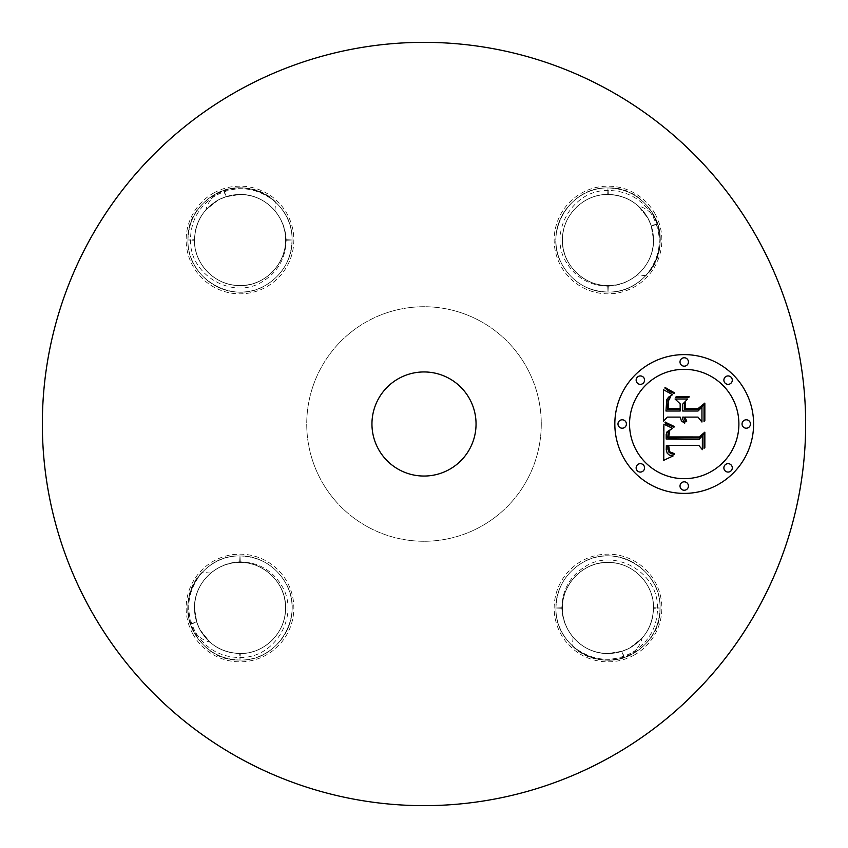 <?xml version="1.0" encoding="UTF-8"?>
<svg xmlns="http://www.w3.org/2000/svg" width="848" height="848" viewBox="0 0 848 848"><rect width="100%" height="100%" fill="white"/><g stroke="black" fill="none" stroke-linecap="round" stroke-linejoin="round"><path stroke-width="0.64" stroke-dasharray="4.24 3.18" d="M568.054 261.82A45.516 45.516 0 0 1 586.18 200.054A45.516 45.516 0 0 1 647.946 218.169A45.516 45.516 0 0 1 629.831 279.946A45.516 45.516 0 0 1 568.054 261.82M651.391 226.215L657.497 223.914L651.2 225.642L653.522 239.995L651.391 226.215L647.946 218.169L638.184 205.926L647.946 218.169C638.979 203.085 625.771 195.188 608.302 194.478C625.972 195.379 639.191 203.287 647.946 218.169C638.979 203.085 625.771 195.188 608.302 194.478C583.933 193.641 561.8 215.615 562.478 239.995C561.779 215.572 584.018 193.63 608.302 194.478C625.972 195.379 639.18 203.287 647.946 218.169C638.841 202.884 625.421 194.987 607.698 194.478C583.509 193.969 561.779 215.933 562.478 239.995C561.8 264.216 583.636 286.03 607.698 285.522C632.163 286.317 654.179 264.364 653.522 239.995C653.501 232.288 651.635 225.006 647.946 218.169C638.979 203.085 625.771 195.188 608.302 194.478C583.933 193.641 561.8 215.615 562.478 239.995C561.779 215.572 584.018 193.63 608.302 194.478C625.994 195.337 639.212 203.234 647.946 218.169C638.841 202.884 625.421 194.987 607.698 194.478C625.644 195.188 639.063 203.085 647.946 218.169C638.979 203.085 625.771 195.188 608.302 194.478C583.933 193.641 561.8 215.615 562.478 239.995C561.8 264.216 583.636 286.03 607.698 285.522C582.958 285.935 561.312 263.018 562.478 239.995C561.779 264.428 584.018 286.37 608.302 285.522C632.555 285.977 654.158 264.141 653.522 239.995C654.221 264.428 631.983 286.37 607.698 285.522C632.067 286.359 654.2 264.385 653.522 239.995C653.501 232.278 651.635 225.006 647.946 218.169C638.841 202.884 625.421 194.987 607.698 194.478C583.509 193.969 561.779 215.933 562.478 239.995C561.8 215.784 583.636 193.969 607.698 194.478C625.644 195.188 639.063 203.085 647.946 218.169C638.841 202.884 625.421 194.987 607.698 194.478C583.509 193.969 561.779 215.933 562.478 239.995C561.779 264.428 584.018 286.37 608.302 285.522C583.318 286.264 561.302 263.24 562.478 239.995C561.8 215.784 583.636 193.969 607.698 194.478C625.654 195.135 639.074 203.032 647.946 218.169C651.635 224.996 653.49 232.267 653.522 239.995C654.2 264.216 632.375 286.03 608.302 285.522C632.491 286.03 654.221 264.067 653.522 239.995C654.221 264.428 631.983 286.37 607.698 285.522C582.958 285.935 561.312 263.018 562.478 239.995C561.779 215.572 584.018 193.63 608.302 194.478C583.933 193.641 561.8 215.615 562.478 239.995C561.8 264.216 583.636 286.03 607.698 285.522C632.067 286.359 654.2 264.385 653.522 239.995C653.501 232.288 651.635 225.006 647.946 218.169C651.635 224.996 653.49 232.267 653.522 239.995C653.501 232.278 651.635 225.006 647.946 218.169C651.635 224.996 653.49 232.267 653.522 239.995C654.2 264.216 632.375 286.03 608.302 285.522C583.318 286.264 561.302 263.24 562.478 239.995C561.779 264.428 584.018 286.37 608.302 285.522C632.491 286.03 654.221 264.067 653.522 239.995C654.221 264.428 631.983 286.37 607.698 285.522C582.958 285.935 561.312 263.018 562.478 239.995C561.8 215.784 583.636 193.969 607.698 194.478C583.636 193.969 561.8 215.784 562.478 239.995C561.779 215.572 584.018 193.63 608.302 194.478L608.005 187.959C580.159 187.27 555.27 212.148 555.959 239.995C555.27 267.841 580.159 292.73 608.005 292.041C635.852 292.73 660.73 267.841 660.041 239.995C660.73 212.148 635.852 187.27 608.005 187.959C580.159 187.27 555.27 212.148 555.959 239.995C555.27 267.841 580.159 292.73 608.005 292.041C642.106 293.27 669.199 255.969 657.497 223.914A27.2 27.2 0 0 0 638.184 205.926M651.2 225.642L647.946 218.169C651.635 224.996 653.49 232.267 653.522 239.995C653.501 232.288 651.635 225.006 647.946 218.169C651.635 224.985 653.49 232.267 653.522 239.995C653.501 232.278 651.635 225.006 647.946 218.169C638.979 203.085 625.771 195.188 608.302 194.478M608.27 286.115C617.026 285.797 625.018 283.274 632.237 278.526C645.985 269.251 653.077 256.403 653.522 239.995C653.501 232.288 651.635 225.006 647.946 218.169C651.635 224.985 653.49 232.267 653.522 239.995C654.221 264.428 631.983 286.37 607.698 285.522L608.005 292.041C635.852 292.73 660.73 267.841 660.041 239.995C660.73 212.148 635.852 187.27 608.005 187.959C580.159 187.27 555.27 212.148 555.959 239.995C555.27 267.841 580.159 292.73 608.005 292.041C635.852 292.73 660.73 267.841 660.041 239.995C660.73 212.148 635.852 187.27 608.005 187.959C580.159 187.27 555.27 212.148 555.959 239.995C555.27 267.841 580.159 292.73 608.005 292.041C635.852 292.73 660.73 267.841 660.041 239.995C660.73 212.148 635.852 187.27 608.005 187.959C569.4 186.306 542.201 233.412 562.934 266.018C573.322 282.723 588.342 291.394 608.005 292.041C646.6 293.694 673.8 246.577 653.077 213.972C642.678 197.277 627.658 188.606 608.005 187.959C569.4 186.306 542.201 233.412 562.934 266.018C573.322 282.723 588.342 291.394 608.005 292.041C646.6 293.694 673.8 246.577 653.077 213.972C642.678 197.277 627.658 188.606 608.005 187.959C569.4 186.306 542.201 233.412 562.934 266.018C573.322 282.723 588.342 291.394 608.005 292.041C646.6 293.694 673.8 246.577 653.077 213.972C642.678 197.277 627.658 188.606 608.005 187.959C569.4 186.306 542.201 233.412 562.934 266.018C573.322 282.723 588.342 291.394 608.005 292.041L608.302 285.522C583.318 286.264 561.302 263.24 562.478 239.995C561.8 264.216 583.636 286.03 607.698 285.522C632.067 286.359 654.2 264.385 653.522 239.995C654.2 264.216 632.375 286.03 608.302 285.522C584.018 286.37 561.779 264.428 562.478 239.995C561.312 263.018 582.958 285.935 607.698 285.522L608.005 292.041L608.27 286.115C590.06 285.882 576.142 278.07 566.506 262.668C547.797 233.815 571.785 189.772 607.889 190.471C627.255 190.673 642.116 199.089 652.483 215.699C663.316 236.454 661.133 256.435 645.943 275.621C677.605 245.295 651.826 185.617 608.005 187.959L607.698 194.478L608.005 187.959M645.943 275.621L637.187 274.932C647.787 265.71 653.236 254.061 653.522 239.995C653.501 232.278 651.635 225.006 647.946 218.169C651.635 225.006 653.501 232.288 653.522 239.995C654.2 264.216 632.375 286.03 608.302 285.522M637.187 274.932L637.177 274.943A45.516 45.516 0 0 1 632.237 278.526M655.26 214.184A53.848 53.848 0 0 1 633.816 287.249A53.848 53.848 0 0 1 560.751 265.816A53.848 53.848 0 0 1 582.184 192.74A53.848 53.848 0 0 1 655.26 214.184M241.023 758.928A381.653 381.653 0 0 1 89.072 241.023A381.653 381.653 0 0 1 606.977 89.072A381.653 381.653 0 0 1 758.928 606.977A381.653 381.653 0 0 1 241.023 758.928M480.222 321.085A117.268 117.268 0 0 1 526.915 480.222A117.268 117.268 0 0 1 367.778 526.915A117.268 117.268 0 0 1 321.085 367.778A117.268 117.268 0 0 1 480.222 321.085A117.268 117.268 0 0 1 526.915 480.222A117.268 117.268 0 0 1 367.778 526.915A117.268 117.268 0 0 1 321.085 367.778A117.268 117.268 0 0 1 480.222 321.085M633.816 655.26A53.848 53.848 0 0 1 560.751 633.816A53.848 53.848 0 0 1 582.184 560.751A53.848 53.848 0 0 1 655.26 582.184A53.848 53.848 0 0 1 633.816 655.26M192.74 633.816A53.848 53.848 0 0 1 214.184 560.751A53.848 53.848 0 0 1 287.249 582.184A53.848 53.848 0 0 1 265.816 655.26A53.848 53.848 0 0 1 192.74 633.816M214.184 192.74A53.848 53.848 0 0 1 287.249 214.184A53.848 53.848 0 0 1 265.816 287.249A53.848 53.848 0 0 1 192.74 265.816A53.848 53.848 0 0 1 214.184 192.74M573.057 637.177A45.516 45.516 0 0 1 569.474 632.237C564.726 625.018 562.203 617.026 561.885 608.27C562.118 590.06 569.93 576.142 585.332 566.506C614.185 547.797 658.228 571.785 657.529 607.889C657.327 627.255 648.911 642.116 632.301 652.483C611.546 663.316 591.565 661.133 572.379 645.943L573.068 637.187C582.29 647.787 593.939 653.236 608.005 653.522C615.712 653.501 622.994 651.635 629.831 647.946A45.516 45.516 0 0 1 568.054 629.831A45.516 45.516 0 0 1 586.18 568.054A45.516 45.516 0 0 1 647.946 586.18A45.516 45.516 0 0 1 629.831 647.946C623.004 651.635 615.733 653.49 608.005 653.522C615.722 653.501 622.994 651.635 629.831 647.946C623.004 651.635 615.733 653.49 608.005 653.522C615.712 653.501 622.994 651.635 629.831 647.946C623.004 651.635 615.733 653.49 608.005 653.522C615.722 653.501 622.994 651.635 629.831 647.946C623.004 651.635 615.733 653.49 608.005 653.522C615.712 653.501 622.994 651.635 629.831 647.946C623.015 651.635 615.733 653.49 608.005 653.522C615.722 653.501 622.994 651.635 629.831 647.946C623.015 651.635 615.733 653.49 608.005 653.522C615.712 653.501 622.994 651.635 629.831 647.946C644.915 638.979 652.812 625.771 653.522 608.302C654.359 583.933 632.385 561.8 608.005 562.478C583.572 561.779 561.63 584.018 562.478 608.302C561.736 583.318 584.76 561.302 608.005 562.478C632.216 561.8 654.031 583.636 653.522 607.698C654.031 583.509 632.067 561.779 608.005 562.478C632.428 561.779 654.37 584.018 653.522 608.302C652.663 625.994 644.766 639.212 629.831 647.946C645.116 638.841 653.013 625.421 653.522 607.698C652.865 625.654 644.968 639.074 629.831 647.946C644.915 638.979 652.812 625.771 653.522 608.302C652.621 625.972 644.713 639.18 629.831 647.946C645.116 638.841 653.013 625.421 653.522 607.698C652.812 625.644 644.915 639.063 629.831 647.946C644.915 638.979 652.812 625.771 653.522 608.302C654.359 583.933 632.385 561.8 608.005 562.478C583.784 561.8 561.97 583.636 562.478 607.698C562.065 582.958 584.982 561.312 608.005 562.478C583.572 561.779 561.63 584.018 562.478 608.302C561.97 632.491 583.933 654.221 608.005 653.522C615.722 653.501 622.994 651.635 629.831 647.946C645.116 638.841 653.013 625.421 653.522 607.698C654.031 583.509 632.067 561.779 608.005 562.478C632.216 561.8 654.031 583.636 653.522 607.698C652.812 625.644 644.915 639.063 629.831 647.946C644.915 638.979 652.812 625.771 653.522 608.302C654.359 583.933 632.385 561.8 608.005 562.478C632.428 561.779 654.37 584.018 653.522 608.302C652.621 625.972 644.713 639.191 629.831 647.946C645.116 638.841 653.013 625.421 653.522 607.698C654.031 583.509 632.067 561.779 608.005 562.478C583.784 561.8 561.97 583.636 562.478 607.698C561.641 632.067 583.615 654.2 608.005 653.522C615.712 653.501 622.994 651.635 629.831 647.946C644.915 638.979 652.812 625.771 653.522 608.302C654.359 583.933 632.385 561.8 608.005 562.478C583.572 561.779 561.63 584.018 562.478 608.302C561.736 583.318 584.76 561.302 608.005 562.478C632.216 561.8 654.031 583.636 653.522 607.698C654.031 583.636 632.216 561.8 608.005 562.478C632.428 561.779 654.37 584.018 653.522 608.302L660.041 608.005C661.694 569.4 614.588 542.201 581.982 562.934C565.277 573.322 556.606 588.342 555.959 608.005C554.306 646.6 601.423 673.8 634.028 653.077C650.723 642.678 659.394 627.658 660.041 608.005C661.694 569.4 614.588 542.201 581.982 562.934C565.277 573.322 556.606 588.342 555.959 608.005C554.306 646.6 601.423 673.8 634.028 653.077C650.723 642.678 659.394 627.658 660.041 608.005C661.694 569.4 614.588 542.201 581.982 562.934C565.277 573.322 556.606 588.342 555.959 608.005C554.306 646.6 601.423 673.8 634.028 653.077C650.723 642.678 659.394 627.658 660.041 608.005C661.694 569.4 614.588 542.201 581.982 562.934C565.277 573.322 556.606 588.342 555.959 608.005C555.27 635.852 580.159 660.73 608.005 660.041C635.852 660.73 660.73 635.852 660.041 608.005C660.73 580.159 635.852 555.27 608.005 555.959C580.159 555.27 555.27 580.159 555.959 608.005C555.27 635.852 580.159 660.73 608.005 660.041C635.852 660.73 660.73 635.852 660.041 608.005C660.73 580.159 635.852 555.27 608.005 555.959C580.159 555.27 555.27 580.159 555.959 608.005C555.27 635.852 580.159 660.73 608.005 660.041C635.852 660.73 660.73 635.852 660.041 608.005C660.73 580.159 635.852 555.27 608.005 555.959C580.159 555.27 555.27 580.159 555.959 608.005C555.27 635.852 580.159 660.73 608.005 660.041C635.852 660.73 660.73 635.852 660.041 608.005C660.73 580.159 635.852 555.27 608.005 555.959C580.159 555.27 555.27 580.159 555.959 608.005C554.73 642.106 592.031 669.199 624.086 657.497L622.358 651.2L629.831 647.946L642.074 638.184A27.2 27.2 0 0 1 624.086 657.497L621.785 651.391L608.005 653.522C583.784 654.2 561.97 632.375 562.478 608.302C561.97 632.491 583.933 654.221 608.005 653.522C583.572 654.221 561.63 631.983 562.478 607.698C561.641 632.067 583.615 654.2 608.005 653.522C583.784 654.2 561.97 632.375 562.478 608.302C561.736 583.318 584.76 561.302 608.005 562.478C583.784 561.8 561.97 583.636 562.478 607.698C562.065 582.958 584.982 561.312 608.005 562.478C583.572 561.779 561.63 584.018 562.478 608.302C562.023 632.555 583.859 654.158 608.005 653.522C583.572 654.221 561.63 631.983 562.478 607.698C562.065 582.958 584.982 561.312 608.005 562.478C632.428 561.779 654.37 584.018 653.522 608.302M210.823 573.057A45.516 45.516 0 0 1 215.763 569.474C222.982 564.726 230.974 562.203 239.73 561.885C257.94 562.118 271.858 569.93 281.494 585.332C300.203 614.185 276.215 658.228 240.111 657.529C220.745 657.327 205.884 648.911 195.517 632.301C184.684 611.546 186.867 591.565 202.057 572.379L210.813 573.068C200.213 582.29 194.764 593.939 194.478 608.005C194.499 615.712 196.365 622.994 200.054 629.831A45.516 45.516 0 0 1 218.169 568.054A45.516 45.516 0 0 1 279.946 586.18A45.516 45.516 0 0 1 261.82 647.946A45.516 45.516 0 0 1 200.054 629.831C196.365 623.004 194.51 615.733 194.478 608.005C194.499 615.722 196.365 622.994 200.054 629.831C196.365 623.004 194.51 615.733 194.478 608.005C194.499 615.712 196.365 622.994 200.054 629.831C196.365 623.004 194.51 615.733 194.478 608.005C194.499 615.722 196.365 622.994 200.054 629.831C196.365 623.004 194.51 615.733 194.478 608.005C194.499 615.712 196.365 622.994 200.054 629.831C196.365 623.015 194.51 615.733 194.478 608.005C194.499 615.722 196.365 622.994 200.054 629.831C196.365 623.015 194.51 615.733 194.478 608.005C194.499 615.712 196.365 622.994 200.054 629.831C209.021 644.915 222.229 652.812 239.698 653.522C264.067 654.359 286.2 632.385 285.522 608.005C286.221 583.572 263.982 561.63 239.698 562.478C264.682 561.736 286.698 584.76 285.522 608.005C286.2 632.216 264.364 654.031 240.302 653.522C264.491 654.031 286.221 632.067 285.522 608.005C286.221 632.428 263.982 654.37 239.698 653.522C222.006 652.663 208.788 644.766 200.054 629.831C209.159 645.116 222.579 653.013 240.302 653.522C222.346 652.865 208.926 644.968 200.054 629.831C209.021 644.915 222.229 652.812 239.698 653.522C222.028 652.621 208.82 644.713 200.054 629.831C209.159 645.116 222.579 653.013 240.302 653.522C222.356 652.812 208.937 644.915 200.054 629.831C209.021 644.915 222.229 652.812 239.698 653.522C264.067 654.359 286.2 632.385 285.522 608.005C286.2 583.784 264.364 561.97 240.302 562.478C265.042 562.065 286.688 584.982 285.522 608.005C286.221 583.572 263.982 561.63 239.698 562.478C215.509 561.97 193.779 583.933 194.478 608.005C194.499 615.722 196.365 622.994 200.054 629.831C209.159 645.116 222.579 653.013 240.302 653.522C264.491 654.031 286.221 632.067 285.522 608.005C286.2 632.216 264.364 654.031 240.302 653.522C222.356 652.812 208.937 644.915 200.054 629.831C209.021 644.915 222.229 652.812 239.698 653.522C264.067 654.359 286.2 632.385 285.522 608.005C286.221 632.428 263.982 654.37 239.698 653.522C222.028 652.621 208.809 644.713 200.054 629.831C209.159 645.116 222.579 653.013 240.302 653.522C264.491 654.031 286.221 632.067 285.522 608.005C286.2 583.784 264.364 561.97 240.302 562.478C215.933 561.641 193.8 583.615 194.478 608.005C194.499 615.712 196.365 622.994 200.054 629.831C209.021 644.915 222.229 652.812 239.698 653.522C264.067 654.359 286.2 632.385 285.522 608.005C286.221 583.572 263.982 561.63 239.698 562.478C264.682 561.736 286.698 584.76 285.522 608.005C286.2 632.216 264.364 654.031 240.302 653.522C264.364 654.031 286.2 632.216 285.522 608.005C286.221 632.428 263.982 654.37 239.698 653.522L239.995 660.041C278.6 661.694 305.799 614.588 285.066 581.982C274.678 565.277 259.658 556.606 239.995 555.959C201.4 554.306 174.2 601.423 194.923 634.028C205.322 650.723 220.342 659.394 239.995 660.041C278.6 661.694 305.799 614.588 285.066 581.982C274.678 565.277 259.658 556.606 239.995 555.959C201.4 554.306 174.2 601.423 194.923 634.028C205.322 650.723 220.342 659.394 239.995 660.041C278.6 661.694 305.799 614.588 285.066 581.982C274.678 565.277 259.658 556.606 239.995 555.959C201.4 554.306 174.2 601.423 194.923 634.028C205.322 650.723 220.342 659.394 239.995 660.041C278.6 661.694 305.799 614.588 285.066 581.982C274.678 565.277 259.658 556.606 239.995 555.959C212.148 555.27 187.27 580.159 187.959 608.005C187.27 635.852 212.148 660.73 239.995 660.041C267.841 660.73 292.73 635.852 292.041 608.005C292.73 580.159 267.841 555.27 239.995 555.959C212.148 555.27 187.27 580.159 187.959 608.005C187.27 635.852 212.148 660.73 239.995 660.041C267.841 660.73 292.73 635.852 292.041 608.005C292.73 580.159 267.841 555.27 239.995 555.959C212.148 555.27 187.27 580.159 187.959 608.005C187.27 635.852 212.148 660.73 239.995 660.041C267.841 660.73 292.73 635.852 292.041 608.005C292.73 580.159 267.841 555.27 239.995 555.959C212.148 555.27 187.27 580.159 187.959 608.005C187.27 635.852 212.148 660.73 239.995 660.041C267.841 660.73 292.73 635.852 292.041 608.005C292.73 580.159 267.841 555.27 239.995 555.959C205.894 554.73 178.801 592.031 190.503 624.086L196.8 622.358L200.054 629.831L209.816 642.074A27.2 27.2 0 0 1 190.503 624.086L196.609 621.785L194.478 608.005C193.8 583.784 215.625 561.97 239.698 562.478C215.509 561.97 193.779 583.933 194.478 608.005C193.779 583.572 216.017 561.63 240.302 562.478C215.933 561.641 193.8 583.615 194.478 608.005C193.8 583.784 215.625 561.97 239.698 562.478C264.682 561.736 286.698 584.76 285.522 608.005C286.2 583.784 264.364 561.97 240.302 562.478C265.042 562.065 286.688 584.982 285.522 608.005C286.221 583.572 263.982 561.63 239.698 562.478C215.445 562.023 193.842 583.859 194.478 608.005C193.779 583.572 216.017 561.63 240.302 562.478C265.042 562.065 286.688 584.982 285.522 608.005C286.221 632.428 263.982 654.37 239.698 653.522M274.943 210.823A45.516 45.516 0 0 1 278.526 215.763C283.274 222.982 285.797 230.974 286.115 239.73C285.882 257.94 278.07 271.858 262.668 281.494C233.815 300.203 189.772 276.215 190.471 240.111C190.673 220.745 199.089 205.884 215.699 195.517C236.454 184.684 256.435 186.867 275.621 202.057L274.932 210.813C265.71 200.213 254.061 194.764 239.995 194.478C232.288 194.499 225.006 196.365 218.169 200.054A45.516 45.516 0 0 1 279.946 218.169A45.516 45.516 0 0 1 261.82 279.946A45.516 45.516 0 0 1 200.054 261.82A45.516 45.516 0 0 1 218.169 200.054C224.996 196.365 232.267 194.51 239.995 194.478C232.278 194.499 225.006 196.365 218.169 200.054C224.996 196.365 232.267 194.51 239.995 194.478C232.288 194.499 225.006 196.365 218.169 200.054C224.996 196.365 232.267 194.51 239.995 194.478C232.278 194.499 225.006 196.365 218.169 200.054C224.996 196.365 232.267 194.51 239.995 194.478C232.288 194.499 225.006 196.365 218.169 200.054C224.985 196.365 232.267 194.51 239.995 194.478C232.278 194.499 225.006 196.365 218.169 200.054C224.985 196.365 232.267 194.51 239.995 194.478C232.288 194.499 225.006 196.365 218.169 200.054C203.085 209.021 195.188 222.229 194.478 239.698C193.641 264.067 215.615 286.2 239.995 285.522C264.428 286.221 286.37 263.982 285.522 239.698C286.264 264.682 263.24 286.698 239.995 285.522C215.784 286.2 193.969 264.364 194.478 240.302C193.969 264.491 215.933 286.221 239.995 285.522C215.572 286.221 193.63 263.982 194.478 239.698C195.337 222.006 203.234 208.788 218.169 200.054C202.884 209.159 194.987 222.579 194.478 240.302C195.135 222.346 203.032 208.926 218.169 200.054C203.085 209.021 195.188 222.229 194.478 239.698C195.379 222.028 203.287 208.82 218.169 200.054C202.884 209.159 194.987 222.579 194.478 240.302C195.188 222.356 203.085 208.937 218.169 200.054C203.085 209.021 195.188 222.229 194.478 239.698C193.641 264.067 215.615 286.2 239.995 285.522C264.216 286.2 286.03 264.364 285.522 240.302C285.935 265.042 263.018 286.688 239.995 285.522C264.428 286.221 286.37 263.982 285.522 239.698C286.03 215.509 264.067 193.779 239.995 194.478C232.278 194.499 225.006 196.365 218.169 200.054C202.884 209.159 194.987 222.579 194.478 240.302C193.969 264.491 215.933 286.221 239.995 285.522C215.784 286.2 193.969 264.364 194.478 240.302C195.188 222.356 203.085 208.937 218.169 200.054C203.085 209.021 195.188 222.229 194.478 239.698C193.641 264.067 215.615 286.2 239.995 285.522C215.572 286.221 193.63 263.982 194.478 239.698C195.379 222.028 203.287 208.809 218.169 200.054C202.884 209.159 194.987 222.579 194.478 240.302C193.969 264.491 215.933 286.221 239.995 285.522C264.216 286.2 286.03 264.364 285.522 240.302C286.359 215.933 264.385 193.8 239.995 194.478C232.288 194.499 225.006 196.365 218.169 200.054C203.085 209.021 195.188 222.229 194.478 239.698C193.641 264.067 215.615 286.2 239.995 285.522C264.428 286.221 286.37 263.982 285.522 239.698C286.264 264.682 263.24 286.698 239.995 285.522C215.784 286.2 193.969 264.364 194.478 240.302C193.969 264.364 215.784 286.2 239.995 285.522C215.572 286.221 193.63 263.982 194.478 239.698L187.959 239.995C186.306 278.6 233.412 305.799 266.018 285.066C282.723 274.678 291.394 259.658 292.041 239.995C293.694 201.4 246.577 174.2 213.972 194.923C197.277 205.322 188.606 220.342 187.959 239.995C186.306 278.6 233.412 305.799 266.018 285.066C282.723 274.678 291.394 259.658 292.041 239.995C293.694 201.4 246.577 174.2 213.972 194.923C197.277 205.322 188.606 220.342 187.959 239.995C186.306 278.6 233.412 305.799 266.018 285.066C282.723 274.678 291.394 259.658 292.041 239.995C293.694 201.4 246.577 174.2 213.972 194.923C197.277 205.322 188.606 220.342 187.959 239.995C186.306 278.6 233.412 305.799 266.018 285.066C282.723 274.678 291.394 259.658 292.041 239.995C292.73 212.148 267.841 187.27 239.995 187.959C212.148 187.27 187.27 212.148 187.959 239.995C187.27 267.841 212.148 292.73 239.995 292.041C267.841 292.73 292.73 267.841 292.041 239.995C292.73 212.148 267.841 187.27 239.995 187.959C212.148 187.27 187.27 212.148 187.959 239.995C187.27 267.841 212.148 292.73 239.995 292.041C267.841 292.73 292.73 267.841 292.041 239.995C292.73 212.148 267.841 187.27 239.995 187.959C212.148 187.27 187.27 212.148 187.959 239.995C187.27 267.841 212.148 292.73 239.995 292.041C267.841 292.73 292.73 267.841 292.041 239.995C292.73 212.148 267.841 187.27 239.995 187.959C212.148 187.27 187.27 212.148 187.959 239.995C187.27 267.841 212.148 292.73 239.995 292.041C267.841 292.73 292.73 267.841 292.041 239.995C293.27 205.894 255.969 178.801 223.914 190.503L225.642 196.8L218.169 200.054L205.926 209.816A27.2 27.2 0 0 1 223.914 190.503L226.215 196.609L239.995 194.478C264.216 193.8 286.03 215.625 285.522 239.698C286.03 215.509 264.067 193.779 239.995 194.478C264.428 193.779 286.37 216.017 285.522 240.302C286.359 215.933 264.385 193.8 239.995 194.478C264.216 193.8 286.03 215.625 285.522 239.698C286.264 264.682 263.24 286.698 239.995 285.522C264.216 286.2 286.03 264.364 285.522 240.302C285.935 265.042 263.018 286.688 239.995 285.522C264.428 286.221 286.37 263.982 285.522 239.698C285.977 215.445 264.141 193.842 239.995 194.478C264.428 193.779 286.37 216.017 285.522 240.302C285.935 265.042 263.018 286.688 239.995 285.522C215.572 286.221 193.63 263.982 194.478 239.698M448.952 378.325A52.046 52.046 0 0 1 469.675 448.952A52.046 52.046 0 0 1 399.048 469.675A52.046 52.046 0 0 1 378.325 399.048A52.046 52.046 0 0 1 448.952 378.325M226.215 196.609L218.169 200.054L205.926 209.816M225.642 196.8L239.995 194.478C264.216 193.8 286.03 215.625 285.522 239.698C286.03 215.625 264.216 193.8 239.995 194.478C264.428 193.779 286.37 216.017 285.522 240.302C286.359 215.933 264.385 193.8 239.995 194.478C264.428 193.779 286.37 216.017 285.522 240.302C285.935 265.042 263.018 286.688 239.995 285.522C264.216 286.2 286.03 264.364 285.522 240.302C286.317 215.837 264.364 193.821 239.995 194.478C256.403 194.923 269.251 202.015 278.526 215.763M196.609 621.785L200.054 629.831L209.816 642.074M196.8 622.358L194.478 608.005C193.8 583.784 215.625 561.97 239.698 562.478C215.625 561.97 193.8 583.784 194.478 608.005C193.779 583.572 216.017 561.63 240.302 562.478C215.933 561.641 193.8 583.615 194.478 608.005C193.779 583.572 216.017 561.63 240.302 562.478C265.042 562.065 286.688 584.982 285.522 608.005C286.2 583.784 264.364 561.97 240.302 562.478C215.837 561.683 193.821 583.636 194.478 608.005C194.923 591.597 202.015 578.749 215.763 569.474M621.785 651.391L629.831 647.946L642.074 638.184M622.358 651.2L608.005 653.522C583.784 654.2 561.97 632.375 562.478 608.302C561.97 632.375 583.784 654.2 608.005 653.522C583.572 654.221 561.63 631.983 562.478 607.698C561.641 632.067 583.615 654.2 608.005 653.522C583.572 654.221 561.63 631.983 562.478 607.698C562.065 582.958 584.982 561.312 608.005 562.478C583.784 561.8 561.97 583.636 562.478 607.698C561.683 632.163 583.636 654.179 608.005 653.522C591.597 653.077 578.749 645.985 569.474 632.237M572.379 645.943C602.705 677.605 662.383 651.826 660.041 608.005L653.522 607.698L660.041 608.005M202.057 572.379C170.395 602.705 196.174 662.383 239.995 660.041L240.302 653.522L239.995 660.041M275.621 202.057C245.295 170.395 185.617 196.174 187.959 239.995L194.478 240.302L187.959 239.995M667.376 417.099L663.454 421.191L663.454 389.709L672.559 394.68L668.659 397.076L666.782 399.535L665.977 411.026L680.17 411.026L680.17 409.181L667.641 409.181L668.033 400.097L670.736 396.567L668.627 400.563L668.468 408.418L680.17 408.418L680.17 403.839L675.04 398.995L687.749 398.995L682.714 404.083L682.714 411.026L697.999 411.026L701.943 407.146L701.943 422.039L697.999 417.099L684.961 417.099L686.721 421.191L686.085 421.763L684.622 419.718L684.145 417.099L682.714 417.099L682.863 419.633L684.961 422.887L684.474 423.099L681.421 420.915L680.17 417.099L667.376 417.099M663.761 460.305L663.454 423.979L672.644 428.378L667.143 431.674L666.189 434.441L666.189 439.02L699.059 439.381L702.367 435.808L702.367 449.663L698.816 445.423L668.648 445.423L669.613 451.73L674.16 453.574L674.16 454.369L671.15 453.744L668.955 452.207L667.948 449.472L667.853 445.751L666.369 445.423L666.252 449.832L667.206 453.224L669.401 455.132L673.164 455.906L663.761 460.305M675.655 397.564L676.1 396.779L689.201 396.779L688.746 397.564L675.655 397.564M664.949 422.823L665.373 422.071L674.224 426.47L673.948 427.254L664.949 422.823M664.79 387.949L665.309 387.409L670.164 390.939L674.584 392.868L674.16 393.504L670.376 392.062L664.79 387.949M669.835 430.307L668.659 436.932L699.155 436.953L704.847 432.141L704.847 447.627L704.031 448.327L704.031 433.805L699.399 437.865L667.8 437.865L668.15 432.321L669.835 430.307M684.442 403.086L685.258 402.206L685.258 408.418L698.243 408.418L704.847 403.086L704.847 420.64L704.031 421.403L704.031 404.782L698.604 409.181L684.442 409.181L684.442 403.086M684.219 354.612A69.388 69.388 0 0 0 614.832 424A69.388 69.388 0 0 0 684.219 493.388A69.388 69.388 0 0 0 753.607 424A69.388 69.388 0 0 0 684.219 354.612M684.219 478.675A54.675 54.675 0 0 0 738.894 424A54.675 54.675 0 0 0 684.219 369.325A54.675 54.675 0 0 0 629.545 424A54.675 54.675 0 0 0 684.219 478.675M622.188 428.208A4.208 4.208 0 0 0 626.396 424A4.208 4.208 0 0 0 622.188 419.792A4.208 4.208 0 0 0 617.98 424A4.208 4.208 0 0 0 622.188 428.208M684.219 366.177A4.208 4.208 0 0 0 688.428 361.969A4.208 4.208 0 0 0 684.219 357.761A4.208 4.208 0 0 0 680.011 361.969A4.208 4.208 0 0 0 684.219 366.177M640.357 384.345A4.208 4.208 0 0 0 644.565 380.137A4.208 4.208 0 0 0 640.357 375.929A4.208 4.208 0 0 0 636.148 380.137A4.208 4.208 0 0 0 640.357 384.345M746.251 428.208A4.208 4.208 0 0 0 750.459 424A4.208 4.208 0 0 0 746.251 419.792A4.208 4.208 0 0 0 742.042 424A4.208 4.208 0 0 0 746.251 428.208M728.082 384.345A4.208 4.208 0 0 0 732.29 380.137A4.208 4.208 0 0 0 728.082 375.929A4.208 4.208 0 0 0 723.874 380.137A4.208 4.208 0 0 0 728.082 384.345M684.219 481.823A4.208 4.208 0 0 0 680.011 486.031A4.208 4.208 0 0 0 684.219 490.239A4.208 4.208 0 0 0 688.428 486.031A4.208 4.208 0 0 0 684.219 481.823M640.357 463.655A4.208 4.208 0 0 0 636.148 467.863A4.208 4.208 0 0 0 640.357 472.071A4.208 4.208 0 0 0 644.565 467.863A4.208 4.208 0 0 0 640.357 463.655M728.082 463.655A4.208 4.208 0 0 0 723.874 467.863A4.208 4.208 0 0 0 728.082 472.071A4.208 4.208 0 0 0 732.29 467.863A4.208 4.208 0 0 0 728.082 463.655M607.698 285.522L608.005 292.041M562.478 607.698L555.959 608.005L562.478 607.698L555.959 608.005L561.885 608.27M555.959 608.005L562.478 608.302M240.302 562.478L239.995 555.959L240.302 562.478L239.995 555.959L239.73 561.885M239.995 555.959L239.698 562.478M285.522 240.302L292.041 239.995L285.522 240.302L292.041 239.995L286.115 239.73M292.041 239.995L285.522 239.698"/><path stroke-width="1.27" d="M241.023 758.928A381.653 381.653 0 0 1 89.072 241.023A381.653 381.653 0 0 1 606.977 89.072A381.653 381.653 0 0 1 758.928 606.977A381.653 381.653 0 0 1 241.023 758.928M448.952 378.325A52.046 52.046 0 0 1 469.675 448.952A52.046 52.046 0 0 1 399.048 469.675A52.046 52.046 0 0 1 378.325 399.048A52.046 52.046 0 0 1 448.952 378.325M684.219 354.612A69.388 69.388 0 0 1 753.607 424A69.388 69.388 0 0 1 684.219 493.388A69.388 69.388 0 0 1 614.832 424A69.388 69.388 0 0 1 684.219 354.612M684.219 369.325A54.675 54.675 0 0 1 738.894 424A54.675 54.675 0 0 1 684.219 478.675A54.675 54.675 0 0 1 629.545 424A54.675 54.675 0 0 1 684.219 369.325M663.889 424.201L672.644 428.378L667.143 431.674L666.189 434.441L666.189 439.02L699.059 439.381L702.367 435.808L702.367 449.663L698.816 445.423L668.648 445.423L669.613 451.73L674.16 453.574L674.16 454.369L671.15 453.744L668.955 452.207L667.948 449.472L667.853 445.751L666.369 445.423L666.252 449.832L667.206 453.224L669.401 455.132L673.164 455.906L663.761 460.305L663.889 424.201M665.934 422.484L674.224 426.47L673.948 427.254L666.761 424.095L664.949 422.823L665.373 422.071L665.934 422.484M669.814 430.636L668.659 436.932L699.155 436.953L704.847 432.141L704.847 447.627L704.031 448.327L704.031 433.805L699.399 437.865L667.8 437.865L668.15 432.321L669.814 430.636M663.454 389.709L672.559 394.68L668.659 397.076L666.782 399.535L665.977 411.026L680.17 411.026L680.17 409.181L667.641 409.181L668.033 400.097L670.736 396.567L668.627 400.563L668.468 408.418L680.17 408.418L680.17 403.839L675.04 398.995L687.749 398.995L682.714 404.083L682.714 411.026L697.999 411.026L701.943 407.146L701.943 422.039L697.999 417.099L684.961 417.099L686.721 421.191L686.085 421.763L684.622 419.718L684.145 417.099L682.714 417.099L682.863 419.633L684.961 422.887L684.474 423.099L681.421 420.915L680.17 417.099L667.376 417.099L663.454 421.191L663.454 389.709M666.316 388.246L674.584 392.868L674.16 393.504L669.443 391.543L664.79 387.949L665.309 387.409L666.316 388.246M689.201 396.779L688.746 397.564L675.655 397.564L676.1 396.779L689.201 396.779M685.258 408.418L698.243 408.418L704.847 403.086L704.847 420.64L704.031 421.403L704.031 404.782L698.604 409.181L684.442 409.181L684.442 403.086L685.258 402.206L685.258 408.418M622.188 419.792A4.208 4.208 0 0 1 626.396 424A4.208 4.208 0 0 1 622.188 428.208A4.208 4.208 0 0 1 617.98 424A4.208 4.208 0 0 1 622.188 419.792M684.219 357.761A4.208 4.208 0 0 1 688.428 361.969A4.208 4.208 0 0 1 684.219 366.177A4.208 4.208 0 0 1 680.011 361.969A4.208 4.208 0 0 1 684.219 357.761M640.357 375.929A4.208 4.208 0 0 1 644.565 380.137A4.208 4.208 0 0 1 640.357 384.345A4.208 4.208 0 0 1 636.148 380.137A4.208 4.208 0 0 1 640.357 375.929M746.251 419.792A4.208 4.208 0 0 1 750.459 424A4.208 4.208 0 0 1 746.251 428.208A4.208 4.208 0 0 1 742.042 424A4.208 4.208 0 0 1 746.251 419.792M728.082 375.929A4.208 4.208 0 0 1 732.29 380.137A4.208 4.208 0 0 1 728.082 384.345A4.208 4.208 0 0 1 723.874 380.137A4.208 4.208 0 0 1 728.082 375.929M684.219 490.239A4.208 4.208 0 0 1 680.011 486.031A4.208 4.208 0 0 1 684.219 481.823A4.208 4.208 0 0 1 688.428 486.031A4.208 4.208 0 0 1 684.219 490.239M640.357 472.071A4.208 4.208 0 0 1 636.148 467.863A4.208 4.208 0 0 1 640.357 463.655A4.208 4.208 0 0 1 644.565 467.863A4.208 4.208 0 0 1 640.357 472.071M728.082 472.071A4.208 4.208 0 0 1 723.874 467.863A4.208 4.208 0 0 1 728.082 463.655A4.208 4.208 0 0 1 732.29 467.863A4.208 4.208 0 0 1 728.082 472.071"/></g></svg>
